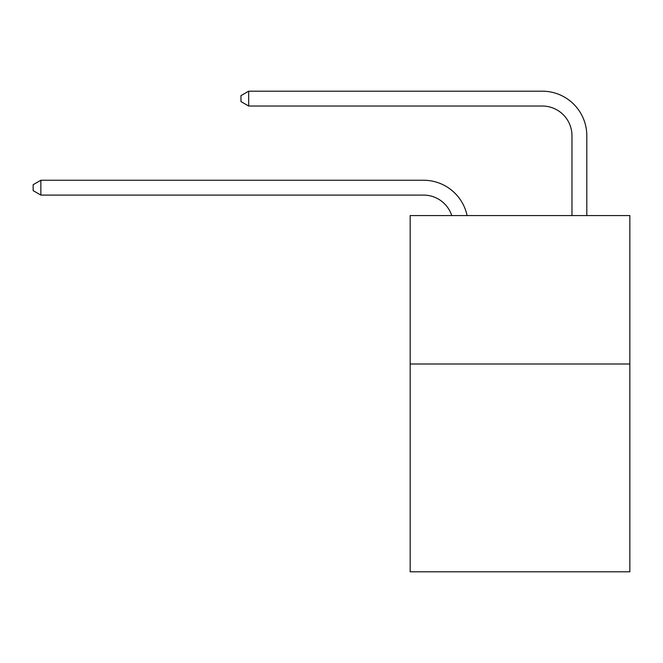 <?xml version="1.0" encoding="UTF-8"?>
<svg xmlns="http://www.w3.org/2000/svg" width="663" height="663" viewBox="0 0 663 663"><rect width="100%" height="100%" fill="white"/><g stroke="black" fill="none" stroke-linecap="round" stroke-linejoin="round"><path stroke-width="0.99" d="M629.85 364.004L629.85 571.813L410.173 571.813L410.173 215.574L629.85 215.574L629.85 364.004L410.173 364.004M423.524 195.088A29.686 29.686 -48 0 1 451.752 215.574A29.686 29.686 -33.1 0 0 423.524 195.088L40.866 195.088L33.15 190.637L33.15 184.704L40.866 180.245L423.524 180.245A44.529 44.529 132 0 1 467.1 215.574M571.962 215.574L571.962 135.716A29.686 29.686 27.8 0 0 542.276 106.03L248.675 106.03L240.959 101.58L240.959 95.638L248.675 91.187L542.276 91.187A44.529 44.529 50.8 0 1 586.805 135.716L586.805 215.574M571.962 135.716A29.686 29.686 -129.2 0 0 542.276 106.03A29.686 29.686 -129.2 0 1 571.962 135.716A29.686 29.686 -129.2 0 0 542.276 106.03A29.686 29.686 -129.2 0 1 571.962 135.716A29.686 29.686 -129.2 0 0 542.276 106.03A29.686 29.686 -129.2 0 1 571.962 135.716A29.686 29.686 -129.2 0 0 542.276 106.03A29.686 29.686 -129.2 0 1 571.962 135.716A29.686 29.686 -129.2 0 0 542.276 106.03A29.686 29.686 -129.2 0 1 571.962 135.716A29.686 29.686 -129.2 0 0 542.276 106.03A29.686 29.686 -129.2 0 1 571.962 135.716A29.686 29.686 -129.2 0 0 542.276 106.03A29.686 29.686 -129.2 0 1 571.962 135.716A29.686 29.686 -129.2 0 0 542.276 106.03A29.686 29.686 -129.2 0 1 571.962 135.716A29.686 29.686 -129.2 0 0 542.276 106.03A29.686 29.686 -129.2 0 1 571.962 135.716A29.686 29.686 -129.2 0 0 542.276 106.03A29.686 29.686 -129.2 0 1 571.962 135.716A29.686 29.686 -129.2 0 0 542.276 106.03A29.686 29.686 -129.2 0 1 571.962 135.716A29.686 29.686 -129.2 0 0 542.276 106.03A29.686 29.686 -129.2 0 1 571.962 135.716A29.686 29.686 -129.2 0 0 542.276 106.03A29.686 29.686 -129.2 0 1 571.962 135.716A29.686 29.686 -129.2 0 0 542.276 106.03A29.686 29.686 -129.2 0 1 571.962 135.716A29.686 29.686 -129.2 0 0 542.276 106.03A29.686 29.686 -129.2 0 1 571.962 135.716A29.686 29.686 -129.2 0 0 542.276 106.03A29.686 29.686 -129.2 0 1 571.962 135.716A29.686 29.686 -129.2 0 0 542.276 106.03A29.686 29.686 -129.2 0 1 571.962 135.716A29.686 29.686 -129.2 0 0 542.276 106.03A29.686 29.686 -129.2 0 1 571.962 135.716A29.686 29.686 -129.2 0 0 542.276 106.03A29.686 29.686 -129.2 0 1 571.962 135.716M40.866 180.245L40.866 195.088M248.675 91.187L248.675 106.03"/></g></svg>
